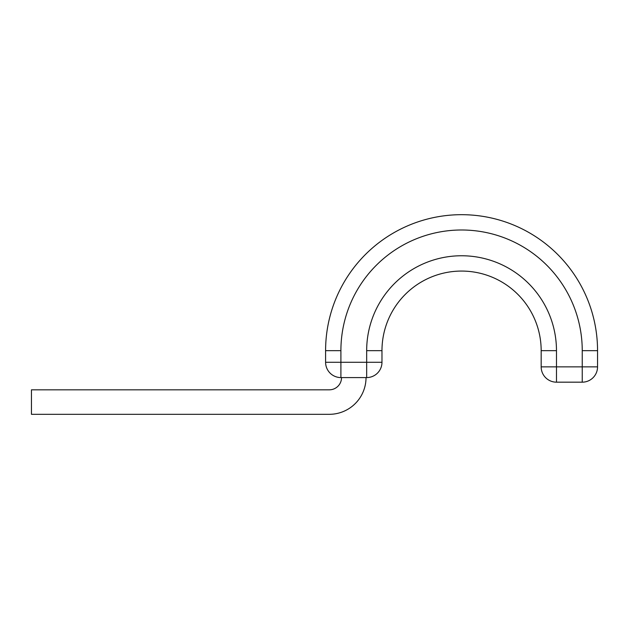 <?xml version="1.0" encoding="UTF-8"?>
<svg xmlns="http://www.w3.org/2000/svg" width="629" height="629" viewBox="0 0 629 629"><rect width="100%" height="100%" fill="white"/><g stroke="black" fill="none" stroke-linecap="round" stroke-linejoin="round"><path stroke-width="0.94" d="M366.031 377.581A36.734 36.734 0 0 1 329.297 414.314L31.45 414.314L31.45 389.823L329.297 389.823A12.242 12.242 0 0 0 341.539 377.581M582.242 350.66A120.666 120.666 0 0 0 461.576 229.994A120.666 120.666 0 0 0 340.902 350.66L325.594 350.66A135.974 135.974 0 0 1 461.576 214.686A135.974 135.974 0 0 1 597.55 350.66L582.242 350.66L582.242 366.864L597.55 366.864L597.55 350.66A135.974 135.974 0 0 0 461.576 214.686A135.974 135.974 0 0 0 325.594 350.66L325.594 362.273L381.976 362.273A15.308 15.308 0 0 1 366.668 377.581L340.902 377.581A15.308 15.308 0 0 1 325.594 362.273M366.668 377.581L366.668 350.66A94.9 94.9 0 0 1 461.576 255.759A94.9 94.9 0 0 1 556.476 350.66L541.168 350.66A79.592 79.592 0 0 0 461.576 271.068A79.592 79.592 0 0 0 381.976 350.66L381.976 362.273M366.668 350.66L381.976 350.66A79.592 79.592 0 0 1 461.576 271.068A79.592 79.592 0 0 1 541.168 350.66L541.168 366.864L582.242 366.864L582.242 382.173L556.476 382.173A15.308 15.308 0 0 1 541.168 366.864M597.55 366.864A15.308 15.308 0 0 1 582.242 382.173M340.902 350.66L340.902 377.581M556.476 350.66L556.476 382.173"/></g></svg>
